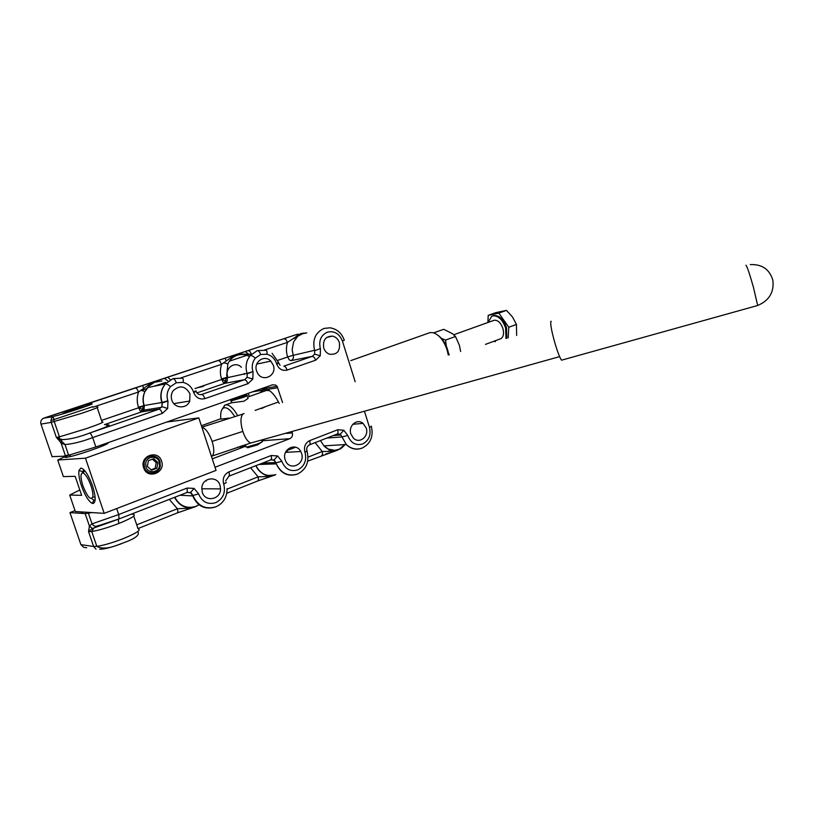 <?xml version="1.0" encoding="UTF-8"?>
<svg xmlns="http://www.w3.org/2000/svg" width="814" height="814" viewBox="0 0 814 814"><rect width="100%" height="100%" fill="white"/><g stroke="black" fill="none" stroke-linecap="round" stroke-linejoin="round"><path stroke-width="1.22" d="M487.993 322.456L491.748 316.27L492.979 315.842C498.351 315.618 502.564 319.668 505.626 327.991L505.972 338.512M495.431 341.534L494.719 340.954M453.764 334.758L494.291 320.207C497.954 320.065 500.834 322.832 502.91 328.51C504.151 333.435 503.52 336.803 501.017 338.614L500.01 338.98M506.837 338.258L506.532 327.666C503.469 319.342 499.257 315.293 493.884 315.517L492.765 315.893M508.201 337.871L508.801 327.238L498.829 313.115L488.227 315.333L487.901 322.486M494.332 341.086L494.77 341.717M498.829 313.115L506.471 310.388L512.515 317.012L516.442 324.43L516.636 335.449M508.801 327.238L516.442 324.43M488.227 315.333L495.818 312.637L506.471 310.388M438.492 335.694C443.966 339.998 447.374 346.398 448.748 354.904M448.28 355.046L447.13 349.989C443.884 340.578 439.265 334.819 433.262 332.723L430.057 332.59L350.742 360.633M448.463 353.052L449.236 354.762M446.306 346.072L445.563 340.069L441.524 338.421M237.576 447.151L241.473 446.876L242.725 445.502M245.665 445.289L241.473 446.876M237.657 415.547C232.845 407.366 228.551 403.907 224.776 405.148L221.957 409.544M278.459 401.963L255.108 410.409M225.682 404.863L231.685 402.757L243.885 401.221L248.087 398.473L247.548 397.161M433.893 332.784L443.732 329.294L452.625 333.791L455.453 336.497L459.33 345.095L460.653 351.495M445.563 340.069L455.453 336.497M234.625 416.442C230.454 409.707 226.78 406.878 223.585 407.977C221.164 409.371 220.258 413.085 220.869 419.118L229.1 418.111M265.974 406.471L261.457 408.587M201.384 425.742L220.828 418.742M85.47 458.17L104.202 513.349L216.056 470.4L198.809 417.887L85.47 458.17L57.723 460.032L63.38 476.607L75.163 476.322L81.644 495.329L69.699 495.054L79.823 489.997M245.95 446.316L246.143 447.069L247.242 446.927L257.672 443.854C261.416 442.399 262.983 441.514 262.362 441.219M65.812 456.257L69.058 455.107M166.728 422.028L198.809 417.887M241.962 395.543L245.543 394.678C247.08 394.515 245.859 395.146 241.87 396.591L231.441 399.562L230.749 400.987L242.684 397.598C247.181 395.96 248.596 395.228 246.927 395.39M230.749 400.987L231.003 400.478M57.723 460.032L64.733 456.756M69.699 495.054L75.326 511.528L104.202 513.349M81.451 485.836C84.971 495.492 88.573 501.343 92.257 503.388L92.938 503.53C96.011 502.625 95.879 496.723 92.542 485.826C88.472 474.918 84.585 468.996 80.881 468.07L78.989 470.451C78.419 474.023 79.243 479.151 81.451 485.836M247.466 447.771L257.55 444.953L262.027 441.89M161.569 461.162C158.089 449.114 139.245 455.932 143.661 467.785C147.283 479.914 165.985 472.853 161.569 461.162M91.85 498.636L93.905 500.132L95.126 500.122M83.781 469.658L82.275 472.903M159.992 461.609C157.753 453.571 145.309 454.497 144.088 462.881L144.393 467.378C146.703 475.478 159.137 474.389 160.287 466.066L159.992 461.609M201.903 427.319C205.647 428.347 209.045 433.048 212.108 441.402C214.326 448.85 214.347 453.713 212.169 455.993L211.437 456.349M91.005 485.826C92.552 490.527 93.162 494.19 92.827 496.784C90.771 500.732 87.464 497.079 82.916 485.826C80.25 477.024 80.372 472.761 83.262 473.046C85.908 474.654 88.492 478.917 91.005 485.826M107 443.05C114.102 442.307 82.845 453.815 69.536 456.776L65.802 457.458C64.052 457.539 64.988 456.776 68.61 455.168M159.544 465.822C158.557 472.924 147.934 473.85 145.971 466.931L145.716 463.095C146.754 455.942 157.367 455.138 159.29 462.006L159.544 465.822M212.108 441.402L242.826 431.41C244.983 437.749 247.578 441.626 250.6 443.04L253.073 442.378M57.153 437.901L61.131 443.142L64.998 444.556C72.945 443.925 82.163 441.605 92.674 437.596L95.849 446.978L68.63 455.209L63.075 456.267L52.086 456.623M148.423 460.653L147.324 466.402L151.557 470.207L156.868 468.264L157.947 462.535L153.744 458.73L148.423 460.653M75.03 510.663L69.943 512.586L85.094 513.603L92.216 512.596M95.849 446.978L272.537 384.788L275.702 385.083L277.116 386.345L282.57 402.533M152.432 459.198L156.217 462.617L157.947 462.535M156.217 462.617L155.138 468.325L156.868 468.264M155.138 468.325L151.109 469.8M286.08 433.435L292.307 432.906C292.908 435.592 292.084 437.505 289.825 438.665L215.018 467.256M245.889 446.143L212.261 458.842M69.943 512.586L80.922 544.658L83.689 547.323L86.701 547.771M85.175 513.603L89.418 526.068L92.379 528.52L88.553 531.674L89.418 526.068L92.023 523.87L118.702 514.54L187.118 488.064L194.108 488.4L190.354 492.694L193.081 495.889C198.016 506.115 205.616 509.768 215.873 506.837C223.341 503.347 227.086 497.262 227.086 488.563M551.261 321.286L550.895 321.388C550.223 323.972 551.607 331.359 555.056 343.559C557.743 352.421 559.9 357.967 561.548 360.185L562.535 359.91M68.539 454.965L65.425 455.738L61.131 443.142L61.345 440.893L65.018 444.556L68.63 455.209M57.173 438.461L57.153 437.912L62.047 439.57L61.355 440.873L59.239 438.797L59.442 436.843L86.569 428.602C100.061 423.891 105.22 421.652 102.025 421.876L97.222 407.641M241.392 367.267C235.358 360.663 224.44 368.06 227.655 376.679L227.981 377.554M244.271 374.379L244.241 373.423M248.331 393.304L249.359 396.489M292.307 432.906L291.951 431.796M202.269 492.267L201.831 487.515C202.747 477.34 217.379 475.661 220.024 485.307L220.553 488.888C220.798 499.593 205.199 502.594 202.269 492.267M256.593 370.991C253.235 361.915 264.56 354.171 270.838 361.131L273.331 365.262C277.177 375.671 262.535 382.865 257.438 372.924L256.593 370.991M350.895 434.015C347.965 425.936 357.01 418.101 363.054 423.361L366.198 428.011C369.261 436.436 359.34 444.342 353.388 438.095L350.895 434.015M323.748 348.005C322.639 340.16 325.58 336.202 332.56 336.121C335.856 336.925 338.125 339.102 339.377 342.643C340.344 351.241 336.996 355.077 329.324 354.161C326.638 353.062 324.776 351.007 323.748 348.005M285.195 459.768C281.379 449.359 295.92 441.778 300.763 451.516L301.556 453.357C305.565 464.285 289.631 471.581 285.49 460.571L285.195 459.768M171.805 400.02C170.818 396.744 171.215 393.711 173.016 390.913C179.64 384.798 185.287 385.755 189.967 393.803L189.733 401.037C186.844 409.259 174.247 408.618 171.805 400.02M757.152 305.637L757.671 305.494L753.489 287.464C749.898 274.776 747.435 267.368 746.112 265.272L745.919 265.333M167.674 408.496L161.894 406.664L162.301 402.899L167.959 401.078L167.674 408.496L162.362 413.4L92.674 437.596L91.117 434.33L89.611 433.079C78.378 437.393 69.19 439.55 62.047 439.57M54.314 416.178C60.429 415.191 99.583 402.187 91.005 404.019L83.964 405.392L90.018 403.022L296.103 334.666L43.966 418.07L53.286 416.666C51.282 418.091 50.59 419.993 51.231 422.374L81.431 413.4C94.973 408.801 100.183 406.695 97.039 407.081M69.556 410.663L63.207 413.37L83.649 406.461L69.556 410.663M279.222 403.49C275.539 396.072 271.601 391.381 267.409 389.418L262.719 389.692L260.093 392.694M194.108 488.4L198.657 493.935L192.928 495.441L190.903 492.531L187.261 492.389L187.118 488.064M118.732 519.057L186.884 492.531M187.128 492.439L190.354 492.694M198.657 493.935L198.758 494.281C202.238 502.096 207.896 504.894 215.761 502.655C223.036 498.829 225.732 492.765 223.83 484.442L223.636 483.892C222.385 478.337 224.165 474.318 228.968 471.855L271.174 455.525L271.591 458.608L270.655 459.93M277.635 455.952L273.85 460.134L275.966 462.81L281.858 461.314L277.635 455.952L271.174 455.525M270.879 459.839L273.85 460.134M337.749 429.751L343.803 430.24L340.16 434.32L337.474 433.923L338.075 432.763L337.749 429.751L309.758 440.588C305.321 442.877 303.703 446.703 304.884 452.045C306.929 451.21 307.57 450.753 306.797 450.671C306.41 447.965 307.326 446.001 309.554 444.79L309.198 444.953M333.17 435.602L340.873 435.012L340.16 434.32L340.873 435.002M309.758 440.588L310.124 443.63L309.554 444.79L337.016 434.096M337.22 434.025L340.008 434.34M340.873 435.012L342.002 436.945L347.782 435.47L343.803 430.24M355.179 381.725L342.409 341.035C339.367 333.628 334.381 330.667 327.442 332.143C320.95 335.154 318.579 340.639 320.329 348.585L314.703 350.712L314.621 354.131L312.352 356.329L314.173 357.285L315.72 360.164L320.248 355.749L314.621 354.131M315.72 360.164L287.23 370.055C282.387 371.164 278.887 369.169 276.729 364.092L276.567 363.553C274.817 358.648 271.611 355.545 266.941 354.243C267.196 351.567 266.86 350.254 265.934 350.305L257.326 350.59L250.163 355.565L247.67 359.635C245.818 364.184 245.614 368.752 247.069 373.361L252.94 371.632C251.495 366.554 252.299 362.057 255.352 358.129C253.195 356.247 251.465 355.392 250.163 355.565M266.941 354.243L260.622 354.507C259.707 351.933 258.608 350.631 257.326 350.59M252.94 371.632L247.222 373.799L247.1 377.35L244.668 379.65L246.408 380.687L247.965 383.689L252.828 379.059L247.1 377.35M247.965 383.689L204.996 398.606C199.745 399.827 195.96 397.802 193.661 392.531L193.478 391.972C191.616 386.874 188.166 383.679 183.109 382.387C183.435 379.578 183.201 378.174 182.397 378.164L173.077 378.591L165.283 383.882L162.556 388.166C160.531 392.938 160.287 397.72 161.833 402.513L167.837 400.742C166.29 395.462 167.196 390.751 170.533 386.609C168.233 384.666 166.494 383.75 165.283 383.882M183.109 382.387L176.272 382.763C175.295 380.077 174.237 378.693 173.077 378.591M165.211 383.974C161.04 389.448 160.012 395.604 162.139 402.452L161.844 406.664L159.198 409.106L160.806 410.256L162.362 413.4M143.254 406.217L142.562 409.34L144.139 409.574L143.844 410.164L144.353 405.952L138.645 407.753L140.12 410.765L141.626 411.874L143.844 410.164L161.477 407.336L161.844 406.664M92.379 528.52L117.308 519.597M300.427 333.608L300.997 333.73M284.31 338.726L286.009 339.611L287.474 342.368L299.786 334.249L306.705 332.936M306.512 332.916L300.427 333.618M135.562 387.952L137.057 389L138.533 392.002L148.779 384.788M148.789 384.788L154.518 382.275L161.925 380.932M167.908 377.248L170.35 379.772M218.467 360.521L220.075 361.467L221.55 364.336L231.145 357.478M231.156 357.478L236.508 355.128L241.534 354.049L251.261 354.344M248.372 350.62L250.02 351.546L251.434 354.182M344.729 444.586L339 449.491M329.355 452.849L325.478 454.161M263.736 391.402L261.508 390.374L252.503 391.839M277.818 387.729L267.409 389.418L269.709 390.812L266.656 390.374L247.497 397.151M262.719 389.692L266.656 390.374M320.441 440.547L323.921 445.869L328.418 449.104L334.849 450.386M303.429 333.343L297.802 336.223L293.569 342.022L292.165 349.633L293.193 355.23L287.708 356.97L289.173 359.747L290.883 360.673C293.02 359.666 293.803 357.885 293.233 355.331L314.57 350.285C312.24 339.703 315.415 332.417 324.074 328.408L330.006 327.808C336.915 328.917 341.677 333.048 344.302 340.181L342.409 341.035M236.508 355.128L237.21 355.24C233.008 356.715 229.894 359.564 227.869 363.807L226.709 375.529L227.177 377.258L221.55 378.927C220.014 374.186 220.004 369.322 221.55 364.336L180.881 377.889M196.917 392.908L224.837 383.333L227.187 381.156L227.32 377.676L226.17 377.971L221.734 379.446L223.209 382.326L224.837 383.333L244.668 379.65L201.76 394.434L203.439 395.533L204.996 398.606M154.518 382.275L149.155 385.917L144.923 391.687C142.938 396.153 142.704 400.773 144.2 405.514L138.451 407.204C136.813 402.289 136.833 397.222 138.533 392.002L92.918 407.204M264.53 350.01L287.474 342.368C285.999 347.568 286.08 352.431 287.708 356.97L277.737 360.368M145.014 391.483L140.71 390.282M227.869 363.807L223.575 362.708M62.749 413.481L82.957 407.01M321.622 455.606L322.578 454.375L322.242 451.516L308.048 457.132M337.902 449.959L331.217 451.343L322.242 451.516L315.13 442.623M257.692 481.003L258.526 479.782L258.109 476.862L250.57 467.745M275.213 474.888L267.979 476.556L258.109 476.862L227.106 489.112M196.255 506.277L189.092 508.19L177.401 508.76L169.312 499.369M177.238 512.952L177.93 511.762L177.401 508.76L136.721 524.837M174.817 497.232C179.701 506.074 186.823 509.086 196.174 506.277L196.398 506.277M144.19 409.574L143.936 405.565C142.491 400.742 142.826 396.052 144.953 391.493L149.155 385.917M197.476 387.708L202.91 386.558L204.64 385.266L195.024 388.543M242.826 431.41C240.242 422.537 240.354 416.687 243.162 413.827L244.129 413.553M90.273 512.474L85.094 513.603M295.96 334.707L42.959 418.538C40.995 419.932 40.324 421.784 40.954 424.104L51.231 422.374L56.38 437.464L59.442 436.843M40.924 424.013L52.137 456.776M261.63 440.822L289.825 438.665M117.165 519.647L93.814 527.96L91.779 531.501L88.553 531.674L93.6 546.469L80.922 544.658M57.977 439.468L58.008 438.319M250.04 354.273L229.375 361.151M165.618 382.387L153.897 386.284M146.662 388.695L141.229 390.506M92.725 406.654L50.977 420.553M304.884 452.045L305.067 452.574C306.858 460.582 304.405 466.351 297.7 469.912C290.456 471.937 285.205 469.179 281.959 461.64L281.858 461.314M364.519 411.497L369.475 427.309C371.194 435.052 368.925 440.608 362.647 443.956C355.871 445.828 350.946 443.101 347.873 435.785L347.782 435.47M320.431 348.901L320.248 355.749M260.622 354.507L255.352 358.129M253.052 371.957L252.828 379.059M176.272 382.763L170.533 386.609M116.687 508.557L118.702 514.54L119.058 518.935L100.163 525.152C96.428 525.783 95.442 528.001 92.023 523.87L88.441 513.339M91.748 531.511L96.825 546.367L93.6 546.469L96.032 549.155M91.779 531.501C98.84 530.352 107.814 527.696 118.712 523.534C131.858 518.152 136.671 515.079 133.17 514.295L131.268 514.173M138.034 532.02C139.56 534.92 135.673 538.166 126.363 541.768C117.257 544.81 106.115 551.129 96.825 546.367C103.907 545.309 112.881 542.663 123.759 538.441C136.844 532.956 141.616 529.751 138.065 528.805L133.761 516.066M89.021 531.176L88.665 530.657M89.571 530.667L88.787 529.649M295.97 334.707L298.3 334.127M215.303 507.051C204.884 509.981 197.375 506.267 192.765 495.909L179.965 495.227M223.708 484.116L226.302 482.468M223.636 483.892C225.997 482.926 226.76 482.387 225.916 482.295M228.968 471.855L229.456 474.989L228.663 476.292M307.102 451.597C309.493 461.955 306.318 469.434 297.588 474.023C288.187 476.77 281.095 473.382 276.302 463.848L275.966 462.81L261.854 463.359M258.964 464.479L276.302 463.848C280.749 473.422 287.647 476.892 296.978 474.247M304.955 452.258L307.153 450.834M371.276 426.098L371.357 426.373C373.606 436.385 370.624 443.589 362.383 447.995C356.563 450.111 351.2 448.941 346.286 444.495L342.002 436.945L326.852 438.054M323.921 445.869L346.286 444.495C350.905 448.962 356.054 450.213 361.731 448.239M371.357 426.373L369.475 427.309M287.23 370.055L285.683 367.124L283.893 366.137L312.352 356.329L290.883 360.673M276.729 364.092L278.887 363.125M278.683 362.759L276.668 363.878M276.567 363.553L278.632 362.596L272.079 353.327M226.709 375.529L227.32 377.676L247.069 373.361M196.174 391.585C197.364 394.088 199.227 395.034 201.76 394.434L200.448 394.668M193.661 392.531L196.255 391.392M195.991 391.025L193.59 392.307M193.478 391.972L195.94 390.852M144.2 405.514L161.833 402.513M99.674 549.206C103.795 549.358 111.131 547.496 121.673 543.63M118.345 519.2L118.712 523.534M106.258 425.132L108.008 424.888C111.783 424.694 105.647 427.421 89.611 433.079L159.198 409.106L141.626 411.874L104.416 424.643M83.964 405.392L85.114 405.168M90.018 403.022L91.331 403.958M142.725 385.643L143.447 388.197M155.789 381.471L157.041 381.573M164.56 378.368L167.979 381.064M225.183 358.353L226.139 360.724M237.535 354.416L238.828 354.477M245.309 351.648L248.779 354.182M196.174 506.277L199.461 504.538M275.071 474.888L267.419 475.559C266.392 475.956 258.516 472.558 255.942 465.649C260.541 474.196 267.145 477.187 275.804 474.613M237.21 355.24C241.392 353.937 245.482 354.344 249.46 356.471M195.197 506.766L177.574 512.82M287.169 451.048L287.515 452.238M221.55 378.927L221.734 379.446L204.64 385.266M226.17 377.971L225.498 380.972L227.187 381.156M221.734 379.446L225.498 380.972L223.911 383.028M138.451 407.204L138.645 407.753L101.526 420.4M138.645 407.753L142.562 409.34L140.791 411.518M286.996 450.539L295.553 447.232M501.017 338.614L485.459 344.383M223.585 407.977L224.583 405.25M240.496 446.204L241.656 446.733M246.194 447.069L245.625 445.309M231.787 402.747L231.196 400.936M248.433 447.639L247.242 446.927M93.905 500.132L92.257 503.388M82.438 471.652L78.989 470.451M211.416 456.278L250.6 443.04M92.827 496.784L95.136 497.547M83.262 473.046L84.595 470.523M201.852 427.167L242.806 414.082M70.482 454.782L69.546 456.776M81.441 511.914C80.851 512.881 81.39 512.942 83.069 512.098L83.201 512.026M250.651 443.05L559.615 356.624M59.453 436.843L54.284 421.693L53.286 416.666L43.885 418.091M750.243 264.601C762.057 264.092 769.606 269.332 772.883 280.321C774.226 292.216 769.149 300.61 757.671 305.494L561.548 360.185M201.74 488.787L220.553 488.888M256.756 364.062L270.838 361.131M352.788 424.298L363.054 423.361M326.709 337.444L332.56 336.121M285.541 452.35L300.763 451.516M173.86 403.632L189.733 401.037M260.195 389.133L277.116 386.345M262.586 463.074L275.885 462.556L274.196 460.063L271.082 459.768L228.999 476.139L225.671 480.83M280.057 365.303L278.846 363.298M147.517 387.606L165.232 383.943M299.786 334.249L300.325 334.025M300.183 334.086L296.174 336.436C294.983 337.322 299.562 333.475 303.53 333.119L302.747 333.262M297.985 335.297L293.935 338.716L297.985 335.297M307.733 461.131L337.8 450.071M275.112 475L258.069 480.85L226.76 493.284M177.584 512.82L137.973 528.551M195.767 506.42C190.334 508.679 180.84 509.076 174.532 497.334M196.113 506.277L199.359 504.466M206.176 480.321L206.207 481.003M324.247 446.204C329.762 451.475 335.582 451.475 340.73 448.565L335.531 450.59L329.121 450.559C331.603 452.187 341.117 449.063 341.208 448.27M341.727 447.904L345.197 444.556M337.871 450L332.224 450.966L339.896 449.053"/></g></svg>
